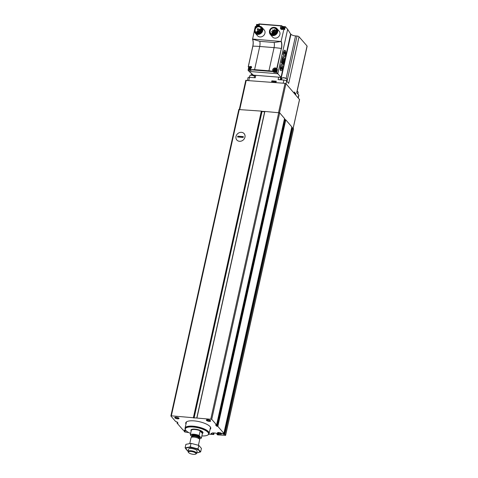 <?xml version="1.0" encoding="UTF-8"?>
<svg xmlns="http://www.w3.org/2000/svg" width="478" height="478" viewBox="0 0 478 478"><rect width="100%" height="100%" fill="white"/><g stroke="black" fill="none" stroke-linecap="round" stroke-linejoin="round"><path stroke-width="0.72" d="M208.814 434.185L213.803 434.508L210.995 433.63L212.124 433.038A2.211 0.711 -167.5 0 1 213.361 432.913L214.795 433.032A2.211 0.711 -167.5 0 1 216.45 433.385L218.996 434.43L216.976 434.46L217.645 434.896L225.61 435.38L224.845 434.442L223.118 434.126L222.485 433.397L223.883 433.337L217.837 426.37L216.648 426.167L215.608 424.972L216.594 424.936L211.73 419.331L171.357 415.83L170.915 416.051L175.779 421.656L176.974 421.859L178.013 423.054L177.027 423.09L183.074 430.051L184.801 430.367L185.434 431.096L184.024 431.138L184.759 431.993L188.72 432.566M264.663 111.786L262.016 111.571L261.341 111.111L238.863 109.558M284.529 118.502L279.678 112.838L264.74 111.428L196.834 417.892M291.825 126.879L285.784 119.876L284.35 119.392M291.616 127.871L291.933 127.901L223.985 434.394M293.48 128.964L292.793 127.949L291.933 127.901M185.972 424.106A12.816 4.111 12.5 0 1 185.733 422.887A12.816 4.111 12.5 0 1 199.129 421.65A12.816 4.111 12.5 0 1 210.756 428.437A12.816 4.111 12.5 0 1 210.021 429.435M186.33 430.929A2.211 0.711 12.5 0 1 185.936 430.618A2.211 0.711 12.5 0 1 185.817 430.349M174.84 417.832A2.211 0.711 12.5 0 1 174.9 417.312A2.211 0.711 12.5 0 1 177.033 417.306A2.211 0.711 12.5 0 1 178.957 418.214A2.211 0.711 12.5 0 1 177.529 418.818A2.211 0.711 12.5 0 1 174.84 417.832M217.568 433.164A2.211 0.711 12.5 0 1 217.627 432.644A2.211 0.711 12.5 0 1 219.761 432.638A2.211 0.711 12.5 0 1 221.69 433.54A2.211 0.711 12.5 0 1 220.256 434.144A2.211 0.711 12.5 0 1 217.568 433.164M206.466 420.383A2.211 0.711 12.5 0 1 206.532 419.863A2.211 0.711 12.5 0 1 208.659 419.851A2.211 0.711 12.5 0 1 210.589 420.76A2.211 0.711 12.5 0 1 209.161 421.363A2.211 0.711 12.5 0 1 206.466 420.383M241.474 132.334A4.846 4.212 139 0 1 243.858 139.367A4.846 4.212 139 0 1 236.108 138.739A4.846 4.212 139 0 1 241.474 132.334M210.362 420.538A1.81 0.58 12.5 0 1 210.356 420.568A1.81 0.58 12.5 0 1 208.826 420.807A1.81 0.58 12.5 0 1 206.92 420.043A1.81 0.58 12.5 0 1 206.825 419.786A1.81 0.58 12.5 0 1 206.831 419.756M221.457 433.319A1.81 0.58 12.5 0 1 221.457 433.349A1.81 0.58 12.5 0 1 219.922 433.594A1.81 0.58 12.5 0 1 218.016 432.823A1.81 0.58 12.5 0 1 217.92 432.566A1.81 0.58 12.5 0 1 217.926 432.536M178.73 417.993A1.81 0.58 12.5 0 1 178.73 418.023A1.81 0.58 12.5 0 1 177.195 418.262A1.81 0.58 12.5 0 1 175.289 417.497A1.81 0.58 12.5 0 1 175.193 417.24A1.81 0.58 12.5 0 1 175.199 417.21M191.905 436.778L190.375 435.022A5.742 1.84 12.5 0 1 199.218 435.733L201.274 438.099A5.742 1.84 12.5 0 1 200.969 438.338A5.742 1.84 12.5 0 1 199.392 438.72M201.274 438.099L201.393 438.063A5.891 1.888 12.5 0 1 201.13 438.248A5.891 1.888 12.5 0 1 201.047 438.29M190.375 435.022L190.322 434.789A5.891 1.888 12.5 0 1 199.165 435.5L199.218 435.733M190.322 434.789L191.331 430.224A5.891 1.888 -167.5 0 0 191.116 430.588A5.891 1.888 -167.5 0 0 191.158 431.007M199.165 435.5L200.174 430.935A5.891 1.888 -167.5 0 1 202.618 433.134L202.648 433.002A5.891 1.888 12.5 0 1 202.63 433.068M201.393 438.063L202.403 433.498A5.891 1.888 -167.5 0 0 202.618 433.134M188.643 452.618A3.854 1.237 12.5 0 1 188.571 452.529A3.854 1.237 12.5 0 1 192.473 451.698A3.854 1.237 12.5 0 1 195.651 454.1A3.854 1.237 12.5 0 1 192.054 454.136A3.854 1.237 12.5 0 1 188.643 452.618M188.236 452.057A4.422 1.416 12.5 0 1 188.153 451.955A4.422 1.416 12.5 0 1 188.003 451.429A4.422 1.416 12.5 0 1 192.622 450.999A4.422 1.416 12.5 0 1 196.631 453.341A4.422 1.416 12.5 0 1 196.273 453.753L195.651 454.1M189.784 443.411L191.027 437.782A4.422 1.416 12.5 0 1 191.17 437.531A4.422 1.416 12.5 0 1 195.651 437.358A4.422 1.416 12.5 0 1 199.637 439.407A4.422 1.416 12.5 0 1 199.655 439.694L198.43 445.239M190.614 433.456A11.878 3.806 12.5 0 1 185.99 430.57A11.878 3.806 12.5 0 1 185.769 430.29A11.878 3.806 12.5 0 1 197.784 427.732A11.878 3.806 12.5 0 1 207.589 435.129A11.878 3.806 12.5 0 1 201.859 435.948M185.769 430.29L185.5 429.913A12.243 3.926 12.5 0 1 185.082 428.461A12.243 3.926 12.5 0 1 197.886 427.278A12.243 3.926 12.5 0 1 208.988 433.761A12.243 3.926 12.5 0 1 207.996 434.902L207.589 435.129M185.082 428.461L185.153 428.121A12.243 3.926 12.5 0 1 197.958 426.938A12.243 3.926 12.5 0 1 209.065 433.421L208.988 433.761M185.064 428.551A12.32 3.949 12.5 0 1 185.082 428.103A12.32 3.949 12.5 0 1 197.964 426.914A12.32 3.949 12.5 0 1 209.137 433.438A12.32 3.949 12.5 0 1 208.964 433.851M202.403 433.498L200.174 430.935M185.1 447.88L185.882 444.343L191.033 443.357L198.806 445.382L201.423 448.4L200.641 451.931L198.023 448.92L190.25 446.888L185.1 447.88L187.717 450.891M196.739 452.869L200.641 451.931M198.806 445.382L198.023 448.92M191.033 443.357L190.25 446.888M196.972 450.617A4.422 1.416 -167.5 0 0 193.112 448.8A4.422 1.416 -167.5 0 0 188.852 448.812M196.745 452.821A6.961 2.229 -167.5 0 0 198.095 449.792A6.961 2.229 -167.5 0 0 188.177 447.593A6.961 2.229 -167.5 0 0 188.117 450.909M243.362 136.63L243.183 137.449L237.602 136.995L237.781 136.182L243.362 136.63M236.007 136.451A4.846 4.212 -41 0 0 236.825 139.988A4.846 4.212 -41 0 0 243.242 139.994A4.846 4.212 -41 0 0 244.139 133.637A4.846 4.212 -41 0 0 239.508 132.597A4.846 4.212 -41 0 0 236.007 136.451M238.044 137.031L237.781 136.182M243.26 137.096L238.122 136.684M245.817 80.435L285.031 83.333L285.946 83.662L299.509 99.514M261.639 111.26L264.722 111.511M284.494 118.753L285.384 119.775M291.777 127.142L292.422 127.883M297.925 91.89A2.282 0.735 -167.5 0 0 297.854 91.746A2.282 0.735 -167.5 0 0 297.143 91.238M297.806 93.921L298.158 92.35A2.575 0.825 -167.5 0 0 298.069 92.045A2.575 0.825 -167.5 0 0 297.107 91.4M250.341 75.279L250.018 75.458A2.575 0.825 -167.5 0 1 251.488 75.291A2.575 0.825 -167.5 0 1 254.595 76.337A2.282 0.735 -167.5 0 0 254.535 76.205A2.282 0.735 -167.5 0 0 251.643 75.13A2.282 0.735 -167.5 0 0 250.341 75.279A2.282 0.735 -167.5 0 0 250.215 75.375M250.018 75.458A2.575 0.825 -167.5 0 0 249.809 75.697L249.45 77.311M286.675 78.93A2.282 0.735 -167.5 0 0 286.603 78.786A2.282 0.735 -167.5 0 0 283.711 77.711A2.282 0.735 -167.5 0 0 282.408 77.854A2.282 0.735 -167.5 0 0 282.277 77.956M286.555 80.973L286.908 79.396A2.575 0.825 -167.5 0 0 286.818 79.085A2.575 0.825 -167.5 0 0 283.556 77.872A2.575 0.825 -167.5 0 0 282.08 78.039A2.575 0.825 -167.5 0 0 281.871 78.278L281.512 79.892M273.954 72.058L273.32 71.33L273.81 72.292L276.756 72.531L281.034 77.358L253.418 75.136L249.104 71.431L277.808 73.737L287.654 29.331L285.36 26.69L282.468 26.457M281.034 77.358L290.636 34.04L287.654 29.331M284.745 50.226L283.615 51.929L283.161 53.972L283.215 54.928L284.5 56.434M282.868 56.446L281.393 61.973L281.44 62.929L282.725 64.44M281.094 64.446L280.293 66.914C279.953 69.017 280.12 70.278 280.789 70.684L281.1 70.708A2.76 1.04 94.6 0 0 282.217 68.987L282.582 65.988L281.267 64.476L280.425 66.926A2.76 1.04 94.6 0 0 281.1 70.708M259.184 24.587L256.656 24.384L256.399 25.543M248.476 68.294L248.052 70.218L250.998 70.457L250.299 69.698L254.589 69.633L259.721 46.474A44.191 14.167 -167.5 0 0 252.874 46.157L248.291 66.836L252.874 46.157A5.873 2.211 -85.4 0 0 252.587 39.196L254.505 30.036M248.052 70.218L249.104 71.431M248.691 67.332L248.626 67.637M255.533 26.421L256.124 27.103L255.288 26.505L254.732 29.009M256.25 26.206L256.071 27.037M284.577 29.493L285.36 26.69M284.709 29.642L283.992 28.817L281.07 41.49L252.504 39.047M276.756 72.531L277.413 69.579L276.959 69.059L281.357 48.445A44.191 14.167 -167.5 0 0 274.073 47.633L259.721 46.474A5.204 1.96 -85.4 0 0 259.799 41.329L252.814 39.256M259.482 26.236A4.422 3.842 139 0 1 259.572 26.242A4.422 3.842 139 0 1 262.004 27.431L264.209 29.965A4.422 3.842 139 0 1 263.39 35.766A4.422 3.842 139 0 1 257.534 35.76L255.33 33.227A4.422 3.842 139 0 1 254.499 30.562M274.45 27.437A4.422 3.842 139 0 1 274.539 27.443A4.422 3.842 139 0 1 276.971 28.632L279.17 31.172A4.422 3.842 139 0 1 278.351 36.967A4.422 3.842 139 0 1 272.496 36.967L270.297 34.428A4.422 3.842 139 0 1 269.467 31.763M283.992 28.817L283.753 28.728A2.061 1.792 -41 0 1 280.801 28.943A2.061 1.792 -41 0 1 281.566 25.967L258.867 24.139A2.061 1.792 -41 0 1 259.148 26.182M255.557 26.457A2.061 1.792 -41 0 0 256.065 27.15M281.721 25.896L282.361 26.631M254.589 69.633L268.941 70.786L273.302 71.312L273.213 71.604L250.4 69.77M248.859 67.261L248.291 66.836M248.435 66.777L251.249 66.406L250.347 69.465M281.07 41.49A5.873 2.211 -85.4 0 1 281.357 48.445L276.637 69.047L276.959 69.059M276.326 68.545L276.637 69.047C275.543 66.167 270.936 69.406 273.302 71.312L273.099 71.114M280.819 41.514L274.151 42.482L259.799 41.329M273.888 27.975A3.322 2.886 139 0 1 275.716 28.865A3.322 2.886 139 0 1 275.101 33.227A3.322 2.886 139 0 1 270.703 33.221A3.322 2.886 139 0 1 270.566 29.75A3.322 2.886 139 0 1 273.888 27.975M272.215 34.075A3.322 2.886 139 0 1 272.245 33.472M272.783 32.104A3.322 2.886 139 0 1 273.464 31.327M273.942 30.974A3.322 2.886 139 0 1 274.707 30.61M275.358 30.461A3.322 2.886 139 0 1 276.033 30.443A3.322 2.886 139 0 1 276.35 30.484M260.922 29.23A3.322 2.886 139 0 1 261.072 29.236A3.322 2.886 139 0 1 261.382 29.277M257.248 32.868A3.322 2.886 139 0 1 257.266 32.408M257.648 31.178A3.322 2.886 139 0 1 257.971 30.688M259.136 29.678A3.322 2.886 139 0 1 259.763 29.403M296.802 92.768L307.127 46.217A1.583 0.508 -167.5 0 0 307.043 45.99L299.019 36.752A1.583 0.508 -167.5 0 0 297.047 36.041L295.547 35.922A3.681 1.183 -167.5 0 1 290.953 34.273L290.433 33.669A1.583 0.508 -167.5 0 0 290.355 33.597M255.802 75.327L255.258 77.777L249.474 77.311A2.211 0.711 -167.5 0 0 248.034 77.657L247.449 80.31M298.272 97.859L298.846 95.295A2.211 0.711 -167.5 0 0 298.726 94.979L298.129 97.691M294.848 93.676L295.804 93.754L294.257 91.967L294.03 92.977M295.804 93.754L295.583 94.764M307.043 45.99L296.701 92.642L298.726 94.979M278.656 77.161L278.112 79.617L283.896 80.083A2.211 0.711 -167.5 0 1 286.651 81.069L288.676 83.405L299.019 36.752M275.961 82.604L276.272 81.2L271.851 80.848L271.54 82.246M271.851 80.848L272.568 81.672A2.396 0.765 -167.5 0 0 272.711 81.81M276.021 82.336A2.026 0.651 12.5 0 0 273.93 81.774A2.026 0.651 12.5 0 0 272.651 82.091L272.801 81.409A2.026 0.651 12.5 0 1 274.079 81.093A2.026 0.651 12.5 0 1 276.17 81.654M294.161 92.397A2.026 0.651 12.5 0 1 294.968 93.138L294.818 93.819A2.026 0.651 12.5 0 0 294.197 93.162M274.497 31.727L274.599 32.199M273.279 33.574L271.612 31.656L272.06 31.273L271.612 31.656M273.882 27.879A3.394 2.952 139 0 1 275.555 32.803A3.394 2.952 139 0 1 270.124 32.367A3.394 2.952 139 0 1 273.882 27.879M273.996 27.371A3.938 3.424 139 0 1 276.159 28.435A3.938 3.424 139 0 1 275.43 33.603A3.938 3.424 139 0 1 270.207 33.597A3.938 3.424 139 0 1 270.052 29.481A3.938 3.424 139 0 1 273.996 27.371M276.159 28.435L276.517 28.847A3.938 3.424 139 0 1 275.788 34.016A3.938 3.424 139 0 1 270.566 34.01L270.207 33.597M276.971 28.632A4.422 3.842 139 0 1 276.153 34.434A4.422 3.842 139 0 1 270.297 34.428M258.927 26.768A3.322 2.886 139 0 1 260.755 27.664A3.322 2.886 139 0 1 260.14 32.02A3.322 2.886 139 0 1 255.736 32.02A3.322 2.886 139 0 1 255.599 28.549A3.322 2.886 139 0 1 258.927 26.768M258.915 26.672A3.394 2.952 139 0 1 260.588 31.602A3.394 2.952 139 0 1 255.156 31.166A3.394 2.952 139 0 1 258.915 26.672M259.028 26.171A3.938 3.424 139 0 1 261.197 27.228A3.938 3.424 139 0 1 260.468 32.396A3.938 3.424 139 0 1 255.246 32.396A3.938 3.424 139 0 1 255.085 28.28A3.938 3.424 139 0 1 259.028 26.171M261.197 27.228L261.556 27.64A3.938 3.424 139 0 1 260.827 32.809A3.938 3.424 139 0 1 255.605 32.809L255.246 32.396M262.004 27.431A4.422 3.842 139 0 1 261.185 33.227A4.422 3.842 139 0 1 255.33 33.227M258.269 31.363L259.231 29.923L258.712 29.194L257.6 29.791L258.024 30.759L257.821 31.835L258.269 31.363L259.315 32.564M258.401 30.789L259.231 31.751M276.326 31.028L275.854 30.986A0.442 0.382 -41 0 0 275.675 31.805L276.105 31.841M273.769 31.345L273.482 31.811L273.769 31.345M275.107 32.492L274.826 32.958L275.107 32.492M273.613 33.221L273.332 33.687L273.613 33.221M272.227 32.659L271.94 33.125L272.227 32.659M272.854 29.833L272.568 30.299L272.854 29.833M274.438 29.511L274.157 29.977L274.438 29.511M275.561 30.449L275.28 30.915L275.561 30.449M258.329 29.236A0.55 0.478 -41 0 0 257.397 28.925A0.55 0.478 -41 0 0 257.779 29.654M260.402 28.823A0.55 0.478 -41 0 0 259.871 29.702A0.55 0.478 -41 0 0 260.707 28.973A0.55 0.478 -41 0 0 260.402 28.823M260.211 31.954A0.55 0.478 -41 0 0 259.303 31.578A0.55 0.478 -41 0 0 259.781 32.295M257.809 31.548A0.55 0.478 -41 0 0 256.853 31.381A0.55 0.478 -41 0 0 256.871 31.96A0.55 0.478 -41 0 0 257.773 31.727M276.565 68.892A2.061 1.792 -41 0 0 275.22 68.623M273.452 70.164A2.061 1.792 -41 0 0 273.583 71.634M276.69 69.107L277.413 69.579M275.334 68.665A1.619 1.41 139 0 1 276.23 69.101L276.523 69.441A1.619 1.41 139 0 1 274.079 71.569L273.78 71.228A1.619 1.41 139 0 0 276.23 69.101L275.274 68.629C273.649 68.928 273.153 69.794 273.78 71.228M248.333 66.836L248.757 67.398M251.5 66.818A2.061 1.792 -41 0 0 250.257 66.615M250.37 66.657A1.619 1.41 139 0 1 251.261 67.093L251.559 67.434A1.619 1.41 139 0 1 251.619 67.506M250.514 69.955A1.619 1.41 139 0 1 249.116 69.561L248.817 69.214A1.619 1.41 139 0 0 250.263 69.597M282.522 26.583L281.841 25.794M281.225 28.071A2.061 1.792 -41 0 0 281.231 29.289M283.107 26.577A1.619 1.41 139 0 1 283.998 27.007L284.296 27.354A1.619 1.41 139 0 1 284.32 29.116M281.865 29.493A1.619 1.41 139 0 1 281.853 29.481L281.554 29.134A1.619 1.41 139 0 0 282.116 29.505M258.144 24.563A1.619 1.41 139 0 1 259.034 24.999L259.333 25.346A1.619 1.41 139 0 1 259.345 25.358M275.005 69.137A0.884 0.771 139 0 1 275.442 70.421A0.884 0.771 139 0 1 274.025 70.308A0.884 0.771 139 0 1 275.005 69.137M274.88 70.642L274.247 70.601L274.049 70.021L274.462 69.406L275.4 69.31L275.597 69.896L274.904 70.666M282.779 27.049A0.884 0.771 139 0 1 283.215 28.333A0.884 0.771 139 0 1 281.799 28.22A0.884 0.771 139 0 1 282.779 27.049M282.653 28.549L282.02 28.513L281.823 27.927L282.235 27.318L283.173 27.222L283.37 27.802L282.665 28.561M250.042 67.129A0.884 0.771 139 0 1 250.478 68.414A0.884 0.771 139 0 1 249.062 68.3A0.884 0.771 139 0 1 250.042 67.129M249.916 68.635L249.283 68.593L249.086 68.007L249.498 67.398L250.436 67.302L250.633 67.888L249.898 68.611M257.176 26.481L257.074 26.523A0.884 0.771 139 0 1 257.815 25.041A0.884 0.771 139 0 1 258.353 26.176M257.045 26.332L256.859 25.92L257.57 25.161L258.21 25.209L258.048 26.218M274.975 69.513L274.258 70.176M274.808 69.316L275.376 69.609M282.749 27.425L282.032 28.088M282.582 27.222L283.149 27.515M250.012 67.506L249.295 68.169M249.845 67.308L250.412 67.595M257.785 25.418L257.068 26.081M257.618 25.215L258.186 25.507M280.873 67.834L281.04 69.262L281.614 68.683L281.566 66.526L281.136 68.199L281.016 67.29L280.873 67.834M281.524 61.985L281.608 62.941L282.922 64.452L283.311 64.046L284.446 58.937L284.356 57.981L282.952 56.416L281.393 61.973M282.588 60.563L282.456 61.142L283.054 61.829L283.185 61.25A0.926 0.347 94.6 0 0 282.94 60.061A0.926 0.347 94.6 0 0 282.588 60.563M282.414 61.345L282.139 62.57L282.737 63.257L283.012 62.032L282.707 62.947L282.641 61.734L282.265 62.439L282.414 61.345M282.898 59.164L283.084 58.8L283.597 59.392L283.155 58.005L282.898 59.164M282.809 59.559L283.406 60.246L282.809 59.559M283.382 54.94L284.786 56.506L285.539 54.002A2.76 1.04 94.6 0 0 284.864 50.22A2.76 1.04 94.6 0 0 283.747 51.941L283.215 54.928M284.285 54.265L284.81 52.705L284.99 53.524L284.906 51.642L284.302 52.305L284.261 52.849L284.619 52.484L284.285 54.265M280.992 69.131L281.56 68.175M281.661 66.639L281.327 68.42M280.915 67.589L281.136 68.199M284.458 54.295L284.81 52.705M284.864 53.303L284.78 51.761M284.219 52.717L284.619 52.484M283.287 59.995L282.833 59.463M283.478 59.141L283.018 58.615M282.594 60.999L283.024 61.495L282.922 60.306L282.492 60.993M282.48 61.047L283.024 61.495M239.305 109.337L171.357 415.83M261.341 111.111L193.393 417.605M264.884 111.392L196.936 417.886M278.758 112.509L210.81 419.003M177.23 422.158L177.039 423.036M184.257 430.128L184.042 431.12L184.245 430.128M279.678 112.838L211.73 419.331M284.541 118.448L216.594 424.936M285.784 119.876L217.837 426.37M291.831 126.843L223.883 433.337M292.793 127.949L224.845 434.442M293.516 128.785L225.568 435.279M292.578 127.883L224.63 434.377M223.298 433.295L223.118 434.126M285.48 119.781L217.532 426.274M284.906 119.775L216.958 426.268M284.595 119.673L216.648 426.167M262.016 111.571L194.068 418.065M261.729 111.458L193.781 417.951M261.621 111.219L193.674 417.712M177.356 422.301L177.195 423.024M184.371 430.158L184.155 431.12M185.064 430.666L184.932 431.252M217.185 433.654L217.018 434.418M217.371 433.713L217.215 434.4M218.709 434.197L218.637 434.514M211.891 433.158L211.712 433.958M213.391 432.919L213.134 434.072M213.881 432.954L213.594 434.239M214.114 432.972L213.786 434.454M192.102 436.342A4.123 1.32 12.5 0 1 192.019 436.253A4.123 1.32 12.5 0 1 196.231 435.297A4.123 1.32 12.5 0 1 199.29 437.938M191.134 430.517A5.891 1.888 12.5 0 1 191.146 430.451A5.891 1.888 12.5 0 1 197.306 429.877A5.891 1.888 12.5 0 1 202.648 433.002M191.17 437.531L192.054 436.629A3.74 1.201 12.5 0 1 195.843 436.486A3.74 1.201 12.5 0 1 199.218 438.218L199.637 439.407M192.138 436.169L192.036 436.647A3.681 1.183 12.5 0 1 195.884 436.3A3.681 1.183 12.5 0 1 199.224 438.242L199.332 437.764A3.681 1.183 12.5 0 0 195.992 435.817A3.681 1.183 12.5 0 0 192.138 436.169L192.258 436.372M191.11 430.815A6.184 1.984 12.5 0 1 197.39 429.513A6.184 1.984 12.5 0 1 202.529 433.349M246.254 80.214L239.789 109.372M285.031 83.333L278.566 112.497M285.946 83.662L279.505 112.718M299.551 99.334L293.122 128.331M273.81 72.292L273.213 71.604M252.569 39.19A6.017 2.265 -85.4 0 1 252.814 46.163M281.213 41.359A6.017 2.265 -85.4 0 1 281.512 48.511M281.566 25.967L258.867 24.139M268.941 70.786L274.073 47.633A5.204 1.96 -85.4 0 0 274.151 42.482M249.474 77.311L248.787 80.418M286.651 81.069L286.047 83.781M283.896 80.083L283.203 83.184M297.047 36.041L286.979 81.451M295.547 35.922L286.131 78.404M290.953 34.273L280.855 79.838M280.753 77.334L280.21 79.784M252.372 74.233L252.157 75.195M253.687 75.154L253.591 75.59M272.568 81.672L272.424 82.318M258.257 31.65L259.13 32.647M259.172 30.21L260.462 31.703M259.231 29.923L260.618 31.518M275.675 31.805L275.961 32.14M275.083 68.874A1.189 1.034 139 0 1 275.669 70.601A1.189 1.034 139 0 1 273.769 70.445A1.189 1.034 139 0 1 275.083 68.874M282.856 26.78A1.189 1.034 139 0 1 283.442 28.507A1.189 1.034 139 0 1 281.542 28.357A1.189 1.034 139 0 1 282.856 26.78M281.554 29.134C280.927 27.7 281.423 26.834 283.048 26.535L283.998 27.007A1.619 1.41 139 0 1 284.022 28.776M250.119 66.866A1.189 1.034 139 0 1 250.705 68.593A1.189 1.034 139 0 1 248.799 68.438A1.189 1.034 139 0 1 250.119 66.866M248.817 69.214C248.19 67.786 248.685 66.92 250.311 66.621L251.261 67.093A1.619 1.41 139 0 1 251.571 67.9M256.77 26.672A1.189 1.034 139 0 1 257.893 24.772A1.189 1.034 139 0 1 258.688 26.159M256.59 27.127C255.963 25.693 256.459 24.826 258.078 24.527L259.034 24.999A1.619 1.41 139 0 1 259.327 25.609M282.558 64.422L282.922 64.452M284.332 56.422L284.697 56.452M293.558 128.887L225.61 435.38M291.843 126.861L223.895 433.355M284.553 118.478L216.606 424.972M264.74 111.428L196.793 417.921M238.821 109.45L170.873 415.944M177.219 422.14L177.015 423.054M217.155 433.642L216.976 434.46M214.144 432.978L213.803 434.508M188.571 452.529L188.153 451.955M196.631 453.341L197.121 451.136M188.003 451.429L188.493 449.224M209.137 433.438L210.511 427.224M185.082 428.103L186.462 421.889M245.776 80.328L239.347 109.337M299.592 99.436L293.169 128.385M297.854 91.746L298.069 92.045M282.408 77.854L282.08 78.039M286.603 78.786L286.818 79.085M282.498 26.493L281.853 25.752L258.885 23.9M248.231 66.783L252.802 46.181C253.346 43.343 253.25 40.994 252.515 39.136M251.548 73.528L251.195 75.112M254.84 75.249L254.296 77.699M257.821 31.835L258.664 32.809M275.43 31.685L275.908 32.241M273.482 31.811L274.874 33.406M273.93 31.423L274.904 32.546M273.332 33.687L273.619 34.016M273.774 33.299L274.211 33.801M271.94 33.125L272.813 34.123M272.388 32.737L273.518 34.04M272.06 31.273L273.703 33.167M272.568 30.299L273.541 31.417M273.016 29.911L274.659 31.805M274.157 29.977L275.358 31.357M274.599 29.588L275.382 30.49M275.722 30.526L276.141 31.01M258.251 28.776L258.55 29.122M259.871 29.702L260.976 30.974M260.707 28.973L261.37 29.738M260.157 31.429L260.426 31.739M256.871 31.96L257.708 32.922M277.162 69.668L276.66 69.083M248.733 67.38L248.243 66.812M250.914 70.415L250.281 69.686M284.685 29.534L283.968 28.71M282.635 64.476L283.012 64.506M284.41 56.476L284.786 56.506"/></g></svg>
